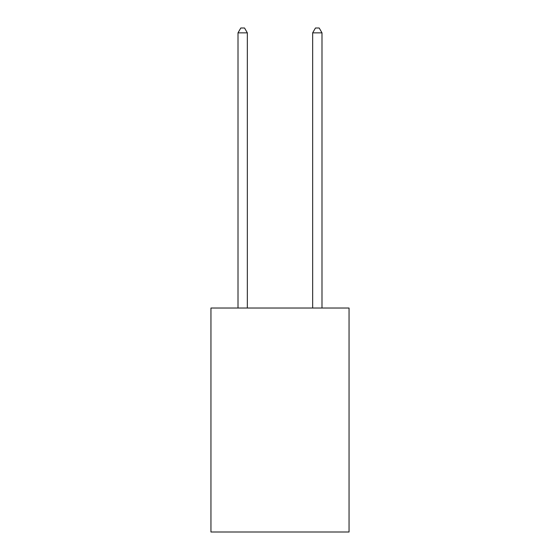 <?xml version="1.0" encoding="UTF-8"?>
<svg xmlns="http://www.w3.org/2000/svg" width="560" height="560" viewBox="0 0 560 560"><rect width="100%" height="100%" fill="white"/><g stroke="black" fill="none" stroke-linecap="round" stroke-linejoin="round"><path stroke-width="0.84" d="M349.055 308.035L349.055 532L210.945 532L210.945 308.035L349.055 308.035M247.338 308.035L247.338 32.851L238.007 32.851L238.007 308.035M238.007 32.851L240.807 28L244.538 28L247.338 32.851M321.993 308.035L321.993 32.851L312.662 32.851L312.662 308.035M312.662 32.851L315.462 28L319.193 28L321.993 32.851"/></g></svg>
